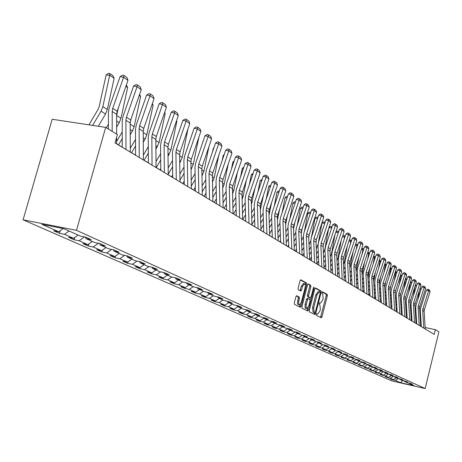 <?xml version="1.0" encoding="UTF-8"?>
<svg xmlns="http://www.w3.org/2000/svg" width="462" height="462" viewBox="0 0 462 462"><rect width="100%" height="100%" fill="white"/><g stroke="black" fill="none" stroke-linecap="round" stroke-linejoin="round"><path stroke-width="0.69" d="M316.337 314.385L316.447 315.373L321.24 317.775L321.985 316.822L327.344 295.79L327.2 294.381L322.412 291.753L321.945 292.423L322.054 293.416L322.667 293.757L323.14 298.296L322.695 300.057L320.553 303.136L319.617 302.714L319.144 303.39L319.254 304.383L319.871 304.712L320.357 309.228L319.906 310.995L317.729 314.102L316.817 313.704L316.337 314.385M296.725 295.72L295.917 296.696L294.311 302.916L294.49 304.4L300.265 307.288L301.068 306.312L306.693 284.442L306.525 282.963L300.722 279.793L300.023 280.781L298.088 288.271L298.261 289.761L300.826 291.095L301.53 290.107L302.483 286.411L304.348 283.784C305.29 284.13 305.526 285.47 305.064 287.809L301.351 302.223L299.44 304.891L298.839 304.441L298.504 302.922L299.376 298.481L299.203 297.002L296.604 295.692M425.173 388.554L438.9 331.814L435.366 329.649L434.216 334.39L115.038 142.943L117.394 134.581L105.665 127.385L76.496 230.33L425.173 388.554L391.84 380.902L23.1 219.82L76.496 230.33M309.297 310.447L309.459 311.885L314.928 314.616L315.685 313.658L321.125 292.371L320.974 290.945L315.494 287.942L314.818 288.906L309.297 310.447M307.698 311.001L302.079 308.194L301.911 306.733L307.525 284.898L308.212 283.922L310.695 285.268L310.857 286.729L308.599 295.518L308.766 296.974L310.424 297.828L311.117 296.852L313.45 287.745L313.923 287.069L314.102 288.103L308.477 310.037L307.698 311.001M59.442 233.31L64.536 234.326L73.597 238.328L68.543 237.312L74.122 239.766L79.146 240.777L87.867 244.629L82.877 243.624L88.248 245.986L93.214 246.991L101.611 250.699L96.685 249.694L101.865 251.975L106.762 252.974L114.859 256.543L109.996 255.55L114.986 257.75L119.825 258.737L127.633 262.185L122.834 261.197L127.651 263.317L132.427 264.304L139.963 267.631L135.222 266.649L139.87 268.693L144.589 269.675L151.865 272.886L147.187 271.91L151.68 273.891L156.335 274.861L163.369 277.968L158.749 276.998L163.092 278.909L167.694 279.874L174.492 282.877L169.924 281.918L174.128 283.766L178.673 284.719L185.25 287.624L180.74 286.671L184.806 288.461L189.293 289.414L195.663 292.221L191.204 291.279L195.143 293.012L199.578 293.953L205.746 296.673L201.34 295.738L205.157 297.413L209.54 298.348L215.517 300.987L211.163 300.057L214.859 301.686L219.19 302.61L224.982 305.168L220.68 304.244L224.266 305.821L228.551 306.745L234.17 309.222L229.914 308.31L233.391 309.835L237.63 310.753L243.081 313.161L238.877 312.248L242.25 313.733L246.437 314.639L251.726 316.978L247.568 316.077L250.849 317.515L254.989 318.416L260.129 320.686L256.017 319.791L259.199 321.194L263.294 322.083L268.289 324.289L264.224 323.4L267.319 324.763L271.367 325.646L276.218 327.789L272.199 326.911L275.208 328.234L279.21 329.111L283.934 331.196L279.955 330.318L282.883 331.606L286.838 332.478L291.43 334.505L287.497 333.639L290.344 334.892L294.265 335.758L298.729 337.728L294.837 336.867L297.609 338.086L301.484 338.946L305.838 340.869L301.986 340.015L304.683 341.199L308.518 342.053L312.757 343.924L308.945 343.075L311.573 344.23L315.367 345.074L319.49 346.898L315.725 346.055L318.283 347.181L322.037 348.019L326.062 349.798L322.326 348.96L324.826 350.063L328.54 350.895L332.461 352.622L328.765 351.796L331.202 352.864L334.881 353.69L338.704 355.376L335.048 354.556L337.422 355.601L341.06 356.421L344.791 358.067L341.17 357.253L347.095 359.084L350.733 360.689L347.147 359.881L352.974 361.682L356.525 363.248L352.98 362.445L358.72 364.218L362.185 365.748L358.674 364.951L364.327 366.695L367.712 368.185L364.235 367.4L369.802 369.109L373.111 370.57L369.664 369.785L375.156 371.471L378.384 372.898L374.971 372.124L380.382 373.781L383.541 375.173L380.162 374.405L385.493 376.039L388.582 377.402L385.233 376.634L393.508 379.579L390.188 378.817L392.071 379.643L395.374 380.399L400.577 382.698L414.298 385.845L409.234 383.576L412.583 384.344L410.782 383.529L407.42 382.761L404.481 381.445L407.859 382.218L406.017 381.387L402.621 380.607L399.613 379.262L403.031 380.041L401.143 379.192L397.713 378.407L394.64 377.032L398.088 377.818L396.153 376.946L392.694 376.16L389.547 374.746L393.029 375.537L391.054 374.647L387.56 373.856L384.338 372.412L387.855 373.209L385.828 372.297L382.305 371.5L379.007 370.016L382.553 370.824L380.48 369.889L376.923 369.086L373.544 367.567L377.125 368.381L375.005 367.423L371.408 366.609L367.948 365.061L371.569 365.875L362.214 362.491L365.869 363.311L363.64 362.306L359.973 361.48L356.341 359.852L360.031 360.683L357.75 359.655L354.036 358.824L350.312 357.149L354.048 357.986L351.703 356.935L347.955 356.092L344.132 354.383L347.909 355.226L345.501 354.14L341.718 353.297L337.797 351.536L341.609 352.391L339.143 351.276L335.314 350.421L331.289 348.619L335.141 349.48L332.611 348.336L328.742 347.476L324.613 345.622L328.505 346.488L325.906 345.316L321.997 344.45L317.752 342.55L321.691 343.422L319.017 342.215L315.067 341.343L310.707 339.391L314.686 340.269L311.942 339.033L307.946 338.149L303.465 336.14L307.49 337.029L304.666 335.758L300.623 334.869L296.021 332.802L300.086 333.697L297.187 332.386L293.099 331.491L288.363 329.366L292.475 330.266L289.489 328.927L285.36 328.02L280.48 325.837L284.644 326.744L281.572 325.358L277.391 324.445L272.372 322.199L276.582 323.111L273.417 321.691L269.19 320.772L264.021 318.451L268.278 319.375L265.021 317.908L260.741 316.984L255.417 314.593L259.725 315.523L256.364 314.01L252.038 313.08L246.546 310.614L250.906 311.555L247.441 309.996L243.064 309.055L237.404 306.514L241.817 307.461L238.242 305.85L233.807 304.903L227.968 302.281L232.432 303.239L228.748 301.576L224.261 300.618L218.231 297.915L222.748 298.879L218.942 297.164L214.403 296.2L208.171 293.405L212.751 294.375L208.812 292.602L204.216 291.632L197.782 288.744L202.414 289.72L198.348 287.89L193.694 286.914L187.041 283.928L191.73 284.91L187.526 283.021L182.813 282.034L175.93 278.944L180.682 279.937L176.328 277.974L171.552 276.981L164.426 273.787L169.242 274.786L164.732 272.759L159.898 271.754L152.518 268.445L157.392 269.45L152.72 267.348L147.823 266.343L140.177 262.913L145.114 263.923L140.269 261.746L135.308 260.73L127.379 257.172L132.38 258.194L127.356 255.931L122.326 254.909L114.097 251.218L119.167 252.24L113.952 249.896L108.859 248.868L100.312 245.033L105.446 246.067L100.029 243.624L94.866 242.59L85.984 238.606L91.187 239.645L85.557 237.11L80.319 236.07L63.802 228.661L41.932 224.347L58.766 231.78L53.65 230.763L59.442 233.31L60.175 230.74M69.046 231.012L64.536 234.326M78.061 235.054L73.597 238.328M85.984 238.606L85.216 237.041M84.459 236.891L79.146 240.777M92.261 241.424L87.867 244.629M100.312 245.033L99.573 243.532M98.308 243.283L93.214 246.991M105.937 247.557L101.611 250.699M114.097 251.218L113.386 249.78M111.654 249.428L106.762 252.974M119.115 253.471L114.859 256.543M127.379 257.172L126.686 255.792M124.521 255.353L119.825 258.737M131.832 259.17L127.633 262.185M140.177 262.913L139.507 261.59M136.943 261.065L132.427 264.304M144.098 264.668L139.963 267.631M152.518 268.445L151.871 267.175M148.931 266.568L144.589 269.675M155.942 269.981L151.865 272.886M164.426 273.787L163.802 272.563M160.516 271.887L156.335 274.861M167.388 275.115L163.369 277.968M175.93 278.944L175.323 277.766M171.72 277.015L167.694 279.874M178.453 280.076L174.492 282.877M187.041 283.928L186.452 282.796M182.611 281.941L178.673 284.719M189.154 284.875L185.25 287.624M197.782 288.744L197.21 287.653M193.18 286.683L189.293 289.414M199.509 289.524L195.663 292.221M208.171 293.405L207.617 292.354M203.407 291.268L199.578 293.953M209.54 294.023L205.746 296.673M218.231 297.915L217.694 296.899M213.317 295.715L209.54 298.348M219.259 298.377L215.517 300.987M227.968 302.281L227.448 301.299M222.915 300.017L219.19 302.61M228.678 302.604L224.982 305.168M237.404 306.514L236.896 305.561M232.224 304.192L228.551 306.745M237.815 306.699L234.17 309.222M246.546 310.614L246.055 309.696M241.256 308.241L237.63 310.753M246.679 310.672L243.081 313.161M255.417 314.593L254.937 313.704M250.017 312.173L246.437 314.639M255.353 314.483L251.726 316.978M264.021 318.451L263.554 317.59M258.524 315.985L254.989 318.416M263.848 318.133L260.129 320.686M272.372 322.199L271.916 321.361M266.782 319.692L263.294 322.083M272.095 321.685L268.289 324.289M280.48 325.837L280.041 325.023M274.809 323.29L271.367 325.646M280.105 325.138L276.218 327.789M288.363 329.366L287.93 328.586M282.617 326.79L279.21 329.111M287.809 328.557L283.934 331.196M296.021 332.802L295.599 332.039M290.205 330.191L286.838 332.478M295.195 331.953L291.43 334.505M303.465 336.14L303.055 335.4M297.586 333.506L294.265 335.758M302.385 335.256L298.729 337.728M310.707 339.391L310.308 338.669M304.77 336.723L301.484 338.946M309.384 338.467L305.838 340.869M317.752 342.55L317.365 341.851M311.763 339.865L308.518 342.053M316.204 341.597L312.757 343.924M324.613 345.622L324.232 344.947M318.572 342.914L315.367 345.074M322.846 344.64L319.49 346.898M331.289 348.619L330.919 347.961M325.208 345.894L322.037 348.019M329.325 347.609L326.062 349.798M337.797 351.536L337.433 350.895M331.676 348.793L328.54 350.895M335.637 350.496L332.461 352.622M341.06 356.421L344.132 354.371L343.786 353.759M337.976 351.617L334.881 353.69M341.793 353.315L338.704 355.376M350.312 357.149L349.971 356.543M347.834 356.04L344.791 358.067M356.341 359.852L356.006 359.263M350.225 356.993L347.095 359.084M353.736 358.685L350.733 360.689M362.214 362.491L361.885 361.913M356.173 359.557L352.974 361.682M359.505 361.272L356.525 363.248M367.948 365.061L367.631 364.501M361.971 362.058L358.72 364.218M365.13 363.796L362.185 365.748M373.544 367.567L373.232 367.024M367.631 364.506L364.327 366.695M370.628 366.262L367.712 368.185M379.007 370.016L378.701 369.484M373.03 366.978L369.802 369.109M375.993 368.67L373.111 370.57M384.338 372.412L384.043 371.893M378.303 369.398L375.156 371.471M381.237 371.021L378.384 372.898M389.547 374.746L389.258 374.243M383.454 371.76L380.382 373.781M386.365 373.319L383.541 375.173M394.64 377.032L394.352 376.536M388.49 374.064L385.493 376.039M391.378 375.566L388.582 377.402M399.613 379.262L399.335 378.776M393.416 376.322L390.488 378.245M396.275 377.766L393.508 379.579M404.481 381.445L404.204 380.971M398.232 378.528L395.374 380.399M402.575 380.59L400.577 382.698M409.234 383.576L408.968 383.113M105.665 127.385L52.2 119.26L23.1 219.82M421.321 326.599L420.691 326.224M416.712 323.833L416.031 323.429M411.994 321.003L411.267 320.57M407.172 318.11L406.393 317.648M402.235 315.153L401.403 314.651M397.187 312.121L396.298 311.59M392.019 309.02L391.071 308.454M386.723 305.844L385.712 305.238M381.3 302.593L380.226 301.946M375.745 299.255L374.601 298.573M370.05 295.842L368.838 295.114M364.212 292.336L362.93 291.568M358.223 288.744L356.866 287.93M352.079 285.06L350.641 284.199M345.778 281.277L344.254 280.365M339.31 277.396L337.699 276.432M332.663 273.412L330.959 272.389M325.837 269.317L324.035 268.237M318.82 265.107L316.92 263.969M311.613 260.782L309.604 259.575M304.198 256.335L302.079 255.059M296.564 251.755L294.329 250.416M288.71 247.043L286.353 245.628M280.625 242.192L278.136 240.696M272.297 237.191L269.669 235.62M263.71 232.045L260.938 230.382M254.857 226.732L251.934 224.977M245.726 221.252L242.642 219.404M236.301 215.598L233.05 213.646M226.571 209.76L223.14 207.704M216.516 203.725L212.895 201.553M206.121 197.493L202.298 195.201M195.368 191.043L191.337 188.623M184.246 184.367L179.989 181.814M172.724 177.454L168.232 174.763M160.788 170.293L156.041 167.446M148.412 162.872L143.399 159.864M135.574 155.168L130.272 151.986M122.239 147.17L116.638 143.809M435.366 329.649L425.156 327.529M63.173 228.534L58.766 231.78M392.163 379.267L392.071 379.643M387.248 377.096L387.15 377.477M382.218 374.873L382.126 375.265M377.084 372.603L376.98 373.007M371.823 370.276L371.719 370.691M366.441 367.896L366.337 368.324M360.938 365.465L360.828 365.898M355.295 362.97L355.186 363.415M349.52 360.418L349.405 360.874M343.607 357.802L343.485 358.269M337.543 355.116L337.422 355.601M331.329 352.367L331.202 352.864M324.953 349.549L324.826 350.063M318.416 346.656L318.283 347.181M311.711 343.688L311.573 344.23M304.828 340.644L304.683 341.199M297.759 337.514L297.609 338.086M290.5 334.303L290.344 334.892M283.039 331L282.883 331.606M275.369 327.604L275.208 328.234M267.486 324.116L267.319 324.763M259.378 320.524L259.199 321.194M251.028 316.828L250.849 317.515M242.44 313.022L242.25 313.733M233.587 309.101L233.391 309.835M224.468 305.059L224.266 305.821M215.067 300.895L214.859 301.686M205.376 296.598L205.157 297.413M195.368 292.163L195.143 293.012M185.043 287.583L184.806 288.461M174.376 282.854L174.128 283.766M163.352 277.962L163.092 278.909M151.975 272.811L151.68 273.891M140.217 267.446L139.87 268.693M128.043 261.89L127.651 263.317M115.436 256.127L114.986 257.75M102.373 250.138L101.865 251.975M88.831 243.924L88.248 245.986M74.775 237.462L74.122 239.766M320.495 317.4L326.236 295.565L326.091 294.155L322.13 291.972M319.97 292.279L319.854 290.719L315.171 288.138M314.177 314.241L314.755 312.687M314.847 312.699L315.379 312.029L320.16 293.324L320.056 292.325L319.109 291.88L316.967 294.964L313.681 307.808L314.177 312.364L314.847 312.699L313.727 312.462L314.865 312.71M318.179 291.689L315.841 294.733L316.967 294.964M313.727 312.462L313.057 312.127L312.555 307.577L315.841 294.733M307.888 284.118L310.695 285.268M309.326 297.597L307.628 296.743L307.461 295.287L309.719 286.504L309.557 285.042M310.418 297.828L309.979 299.538M307.784 308.09L307.346 309.8L308.477 310.037M306.254 304.66L306.069 307.346L306.745 308.547L308.783 305.948L310.066 300.935L309.91 299.486L308.241 298.637L307.548 299.619L306.254 304.66L305.116 304.423L305.082 307.675L305.607 308.31L306.768 308.558M308.212 298.637L307.109 298.4L306.41 299.382L307.548 299.619M305.116 304.423L306.41 299.382M306.947 310.626L307.346 309.8M299.289 304.862L297.961 304.527L297.424 303.39L298.227 298.244L298.054 296.766L296.315 295.865M303.384 283.587L301.334 286.18L302.483 286.411M300 290.679L301.334 286.18M305.272 285.273L305.382 282.738L300.392 279.989M299.515 306.912L300.364 304.36M416.014 312.52L415.425 313.513M411.902 319.461L411.267 320.53M415.817 309.401L415.234 310.429M411.711 316.366L411.076 317.44M419.473 290.234L417.867 299.503M410.828 313.334L411.463 312.266M420.149 288.115L421.049 289.547M421.003 289.691L419.889 288.923M423.804 328.141L422.69 310.551L422.921 308.708L428.655 290.714L426.409 290.101L420.68 308.079L420.333 310.839L421.327 326.657M425.248 329.013L424.139 311.48L424.364 309.644L430.076 291.707L428.655 290.714L428.58 289.472L429.579 290.171L430.076 291.707M426.409 290.101L427.685 289.224L428.58 289.472M411.313 309.742L410.678 310.811M407.097 316.857L406.566 317.752M411.116 306.566L410.487 307.652M406.907 313.692L406.225 314.841M415.026 286.215L413.34 295.94M405.977 310.695L406.658 309.546M415.454 284.869L416.429 286.278M416.36 286.492L415.194 285.689M406.502 306.907L405.821 308.056M402.183 314.2L401.778 314.876M406.306 303.661L405.63 304.816M401.992 310.955L401.259 312.191M411.613 283.218L410.429 282.403L408.708 292.284M401.016 307.998L401.744 306.768M410.654 281.549L411.7 282.935M419.213 325.392L418.104 307.611L418.341 305.752L424.145 287.56L421.881 286.942L416.077 305.116L415.725 307.906L416.712 323.891M420.697 326.282L419.588 308.558L419.819 306.704L425.6 288.577L424.145 287.56L424.076 286.307L425.092 287.023L425.6 288.577M421.881 286.942L423.169 286.059L424.076 286.307M414.524 322.58L413.421 304.608L413.657 302.726L419.536 284.332L417.25 283.714L411.371 302.09L411.018 304.908L412 321.061M416.037 323.487L414.934 305.578L415.171 303.701L421.021 285.377L419.536 284.332L419.467 283.067L420.507 283.801L421.021 285.377M417.25 283.714L418.555 282.819L419.467 283.067M401.582 304.008L400.854 305.238M397.153 311.486L396.881 311.937M401.386 300.687L400.658 301.923M396.956 308.166L396.177 309.488M406.751 279.874L405.624 279.094L403.973 288.531M405.549 278.748L405.445 279.077M400.335 295.449L400.49 294.542M395.934 305.249L396.714 303.932M405.74 278.153L406.866 279.516M396.546 301.045L395.767 302.362M396.35 297.649L395.57 298.966M391.805 305.318L390.973 306.728M401.778 276.443L400.71 275.71L399.139 284.679M400.583 275.092L400.71 275.71L400.392 275.675M395.224 292.977L395.697 290.303M390.731 302.448L391.562 301.039M400.716 274.676L401.923 276.01M391.389 298.025L390.557 299.428M391.193 294.537L390.361 295.946M386.532 302.414L385.643 303.915M396.691 272.938L395.686 272.245L394.19 280.717M395.495 271.338L395.686 272.245L395.224 272.193M390.038 290.211L390.783 285.984M385.4 299.584L386.29 298.082M395.564 271.119L396.858 272.418M409.725 319.698L408.627 301.536L408.87 299.63L414.818 281.035L412.508 280.411L406.56 298.989L406.196 301.836L407.178 318.174M411.272 320.628L410.175 302.523L410.412 300.629L416.343 282.103L414.818 281.035L414.755 279.758L415.823 280.509L416.343 282.103M412.508 280.411L413.831 279.51L414.755 279.758M404.81 316.753L403.719 298.388L403.967 296.465L409.99 277.662L407.663 277.033L401.64 295.819L401.27 298.7L402.24 315.211M406.398 317.706L405.307 299.405L405.549 297.488L411.55 278.748L409.99 277.662L409.933 276.374L411.024 277.136L411.55 278.748M407.663 277.033L409.003 276.12L409.933 276.374M399.786 313.738L398.7 295.172L398.954 293.226L405.058 274.209L402.702 273.573L396.598 292.573L396.223 295.489L397.187 312.179M401.409 314.714L400.323 296.211L400.571 294.277L406.652 275.323L405.058 274.209L405.001 272.909L406.115 273.689L406.652 275.323M402.702 273.573L404.059 272.655L405.001 272.909M386.111 294.929L385.227 296.431M385.914 291.36L385.025 292.856M381.127 299.44L380.18 301.045M391.481 269.352L390.54 268.699L389.131 276.646M390.292 267.486L390.54 268.699L389.922 268.63M384.725 287.399L385.764 281.543M379.937 296.668L380.89 295.068M390.298 267.475L391.678 268.745M394.64 310.649L393.56 291.874L393.82 289.911L400 270.668L397.626 270.033L391.441 289.252L391.06 292.203L392.019 309.078M396.304 311.648L395.224 292.943L395.478 290.985L401.634 271.812L400 270.668L399.948 269.358L401.091 270.16L401.634 271.812M397.626 270.033L399.001 269.103L399.948 269.358M380.705 291.765L379.758 293.37M380.509 288.103L379.562 289.703M375.589 296.408L374.578 298.111M386.145 265.673L385.268 265.067L383.957 272.459M384.875 263.814L385.268 265.067L384.494 264.986M379.279 284.534L380.63 276.957M374.341 293.688L375.352 291.984M385.019 263.825L386.371 264.98M389.368 307.49L388.299 288.502L388.559 286.515L394.825 267.053L392.429 266.407L386.163 285.857L385.776 288.837L386.723 305.902M391.071 308.512L390.003 289.593L390.257 287.612L396.5 268.22L394.825 267.053L394.779 265.725L395.951 266.551L396.5 268.22M392.429 266.407L393.82 265.471L394.779 265.725M375.167 288.536L374.156 290.24M374.965 284.777L373.96 286.48M369.918 293.306L368.843 295.12M380.676 261.908L379.874 261.353L378.661 268.151M379.314 260.066L379.874 261.353L378.932 261.249M373.694 281.566L375.381 272.233M368.607 290.644L369.681 288.831M379.625 260.1L380.931 261.117M383.974 304.256L382.911 285.048L383.177 283.039L389.53 263.346L387.104 262.699L380.757 282.374L380.359 285.389L381.3 302.65M385.718 305.301L384.655 286.169L384.915 284.165L391.239 264.541L389.53 263.346L389.483 262.006L390.685 262.849L391.239 264.541M387.104 262.699L388.519 261.752L389.483 262.006M369.49 285.227L368.416 287.041M369.288 281.37L368.214 283.183M364.096 290.136L363.167 291.713M375.075 258.044L374.347 257.542L373.238 263.721M373.614 256.225L374.104 256.277L374.347 257.542L373.227 257.421M367.966 278.407L370.01 267.359M362.722 287.543L363.865 285.608M374.104 256.277L375.363 257.161M378.442 300.935L377.39 281.508L377.662 279.475L384.101 259.546L381.652 258.893L375.213 278.805L374.809 281.855L375.745 299.318M380.232 302.009L379.175 282.657L379.446 280.625L385.851 260.776L384.101 259.546L384.061 258.2L385.291 259.061L385.851 260.776M381.652 258.893L383.085 257.94L384.061 258.2M363.675 281.843L362.531 283.772M363.467 277.881L362.329 279.81M358.131 286.902L357.345 288.219M369.334 254.088L368.682 253.638L367.688 259.159M367.769 252.292L368.445 252.368L368.682 253.638L367.377 253.499M362.087 275.104L364.512 262.329M356.687 284.373L357.9 282.317M368.445 252.368L369.629 253.182M372.776 297.54L371.737 277.881L372.008 275.826L378.534 255.653L376.062 255.001L369.536 275.15L369.126 278.234L370.05 295.905M374.607 298.637L373.562 279.054L373.833 277.004L380.336 256.912L378.534 255.653L378.499 254.291L379.764 255.174L380.336 256.912M376.062 255.001L377.512 254.031L378.499 254.291M357.704 278.378L356.491 280.428M357.501 274.312L356.289 276.357M352.009 283.587L351.386 284.644M363.444 250.029L362.878 249.642L362.006 254.464M361.775 248.261L362.641 248.354L362.878 249.642L361.382 249.486M356.058 271.673L358.893 257.138M350.491 281.133L351.784 278.956M362.641 248.354L363.744 249.116M366.967 294.051L365.933 274.168L366.216 272.083L372.834 251.663L370.333 251.005L363.715 271.402L363.299 274.526L364.212 292.4M368.843 295.178L367.81 275.369L368.087 273.29L374.676 252.957L372.834 251.663L372.805 250.288L374.093 251.195L374.676 252.957M370.333 251.005L371.806 250.029L372.805 250.288M351.582 274.838L350.294 277.009M351.38 270.651L350.092 272.828M345.726 280.203L345.27 280.977M357.403 245.871L356.924 245.541L356.179 249.624M355.613 244.167L356.693 244.242L356.924 245.541L355.226 245.362M349.861 268.133L353.135 251.773M344.132 277.824L345.501 275.514M356.693 244.242L357.709 244.941M361.007 290.477L359.985 270.351L360.273 268.243L366.984 247.574L364.46 246.91L357.75 267.556L357.322 270.72L358.223 288.808M362.93 291.632L361.908 271.587L362.191 269.485L368.872 248.897L366.984 247.574L366.961 246.188L368.283 247.118L368.872 248.897M364.46 246.91L365.95 245.923L366.961 246.188M345.299 271.206L343.93 273.516M345.097 266.909L343.728 269.219M339.275 276.738L338.998 277.212M351.207 241.597L350.82 241.331L350.219 244.635M349.214 240.194L350.589 240.021L350.82 241.331L348.902 241.135M343.503 264.478L344.271 262.433L347.245 246.229M337.607 274.445L339.056 271.991M350.589 240.021L351.513 240.662M354.891 286.81L353.886 266.441L354.175 264.304L360.984 243.376L358.431 242.706L351.628 263.617L351.189 266.817L352.084 285.123M356.866 287.993L355.856 267.706L356.144 265.581L362.924 244.733L360.984 243.376L360.966 241.978L362.329 242.931L362.924 244.733M358.431 242.706L359.95 241.707L360.966 241.978M338.848 267.486L337.399 269.941M338.646 263.069L337.196 265.517M344.848 237.214L344.56 237.018L344.103 239.495M342.637 236.122L343.266 235.585L344.334 235.695L344.56 237.018L342.417 236.798M336.977 260.718L337.913 258.385L341.21 240.494M330.896 270.992L332.438 268.387M344.334 235.695L345.16 236.267M348.614 283.044L347.626 262.428L347.921 260.268L354.828 239.073L352.252 238.398L345.345 259.569L344.9 262.809L345.778 281.346M350.646 284.263L349.647 263.727L349.942 261.573L356.82 240.465L354.828 239.073L354.822 237.659L356.214 238.635L356.82 240.465M352.252 238.398L353.788 237.387L354.822 237.659M332.224 263.681L330.688 266.279M332.022 259.136L330.486 261.729M338.317 232.715L337.832 234.188M335.886 231.947L336.833 231.144L337.907 231.254L338.132 232.588L335.753 232.351M330.266 256.872L331.387 254.227L335.025 234.563M324.006 267.463L325.635 264.703M337.907 231.254L338.629 231.751M342.175 279.181L341.199 258.31L341.499 256.121L348.51 234.65L345.905 233.974L338.894 255.422L338.444 258.703L339.31 277.466M344.259 280.434L343.278 259.638L343.578 257.461L350.554 236.082L348.51 234.65L348.51 233.223L349.936 234.228L350.554 236.082M345.905 233.974L347.464 232.952L348.51 233.223M325.421 259.777L323.793 262.537M325.219 255.099L323.591 257.854M331.606 228.095L331.404 228.707M328.938 227.668L330.226 226.588L331.312 226.692L331.531 228.043L328.904 227.783M323.377 252.933L324.682 249.959L328.69 228.419M316.915 263.854L318.647 260.932M331.312 226.692L331.93 227.119M335.562 275.213L334.598 254.077L334.91 251.859L342.024 230.116L339.391 229.435L332.276 251.155L331.814 254.481L332.663 273.481M337.699 276.495L336.734 255.446L337.041 253.24L344.121 231.583L342.024 230.116L342.03 228.673L343.497 229.701L344.121 231.583M339.391 229.435L340.973 228.401L342.03 228.673M318.428 255.781L316.701 258.703M318.226 250.964L316.505 253.881M324.711 223.365L322.002 223.106L323.44 221.904L325.04 222.355M316.297 248.903L318.075 244.121M318.283 242.983L322.002 223.106M309.881 259.742L311.463 257.068M324.74 223.279L324.538 222.008M328.765 271.136L327.824 249.734L328.136 247.488L335.36 225.456L332.698 224.769L325.473 246.777L325.005 250.144L325.843 269.386M330.965 272.459L330.012 251.137L330.324 248.903L337.52 226.963L335.36 225.456L335.372 223.995L336.885 225.058L337.52 226.963M332.698 224.769L334.309 223.724L335.372 223.995M316.343 239.859L316.014 241.603M311.244 251.68L309.413 254.776M311.042 246.72L309.211 249.809M317.602 218.555L315.009 218.307L316.47 217.094L317.96 217.463M309.009 244.768L310.805 240.656M311.457 237.197L315.009 218.307M302.697 255.434L304.071 253.118M317.729 218.168L317.585 217.198M321.783 266.949L320.859 245.27L321.177 242.995L328.517 220.663L325.826 219.976L318.491 242.279L318.006 245.686L318.826 265.176M324.041 268.307L323.111 246.714L323.429 244.45L330.728 222.216L328.517 220.663L328.534 219.19L330.087 220.282L330.728 222.216M325.826 219.976L327.46 218.919L328.534 219.19M309.384 234.153L308.726 237.647M303.852 247.476L301.911 250.756M303.649 242.359L301.715 245.634M310.291 213.611L307.825 213.38L309.309 212.15L310.683 212.428M304.412 231.416L307.825 213.38M301.513 240.529L303.424 236.608M295.316 251.005L296.465 249.064M310.528 212.907L310.429 212.254M314.605 262.641L313.698 240.679L314.027 238.375L321.477 215.742L318.757 215.049L311.307 237.653L310.811 241.106L311.613 260.851M316.926 264.039L316.014 242.163L316.337 239.87L323.758 217.336L321.477 215.742L321.506 214.252L323.1 215.373L323.758 217.336M318.757 215.049L320.42 213.975L321.506 214.252M302.235 228.251L301.241 233.483M296.246 243.162L294.19 246.633M296.044 237.89L293.994 241.36M302.772 208.524L300.433 208.31L301.946 207.068L303.193 207.253M297.176 225.433L300.433 208.31M293.803 236.18L295.836 232.305M287.728 246.454L288.635 244.918M303.118 207.473L303.078 207.172M307.218 258.218L306.335 235.961L306.67 233.622L314.241 210.678L311.492 209.979L303.921 232.9L303.418 236.4L304.198 256.404M309.609 259.65L308.72 237.485L309.049 235.158L316.586 212.318L314.241 210.678L314.281 209.176L315.916 210.331L316.586 212.318M311.492 209.979L313.178 208.899L314.281 209.176M294.895 222.141L293.543 229.164M288.415 238.733L286.238 242.417M288.219 233.293L286.047 236.971M295.033 203.297L292.833 203.095L294.369 201.842L295.484 201.94M289.743 219.242L292.833 203.095M285.863 231.722L288.022 227.806M279.92 241.77L280.573 240.667M299.619 253.655L298.758 231.104L299.105 228.736L306.803 205.475L304.019 204.77L296.321 228.009L295.807 231.554L296.569 251.825M302.079 255.134L301.212 232.675L301.553 230.319L309.211 207.155L306.803 205.475L306.843 203.956L308.529 205.14L309.211 207.155M304.019 204.77L305.728 203.673L306.843 203.956M287.352 215.806L285.608 224.648M280.353 234.194L278.049 238.086M280.157 228.575L277.858 232.473M287.064 197.915L285.014 197.736L286.573 196.46L287.52 196.546M282.103 212.826L285.014 197.736M277.679 227.154L279.972 223.129M271.887 236.948L272.268 236.307M291.799 248.966L290.968 226.109L291.314 223.706L299.139 200.115L296.327 199.405L288.502 222.973L287.976 226.571L288.715 247.118M294.334 250.485L293.491 227.726L293.838 225.335L301.617 201.848L299.139 200.115L299.191 198.579L300.929 199.798L301.617 201.848M296.327 199.405L298.065 198.296L299.191 198.579M279.602 209.246L277.437 219.947M272.049 229.527L269.606 233.657M271.858 223.729L269.421 227.853M278.857 192.377L276.963 192.209L278.551 190.922L279.319 190.991M274.255 206.173L276.963 192.209M269.248 222.459L271.679 218.278M283.749 244.138L282.94 220.963L283.298 218.526L291.251 194.6L288.404 193.884L280.451 217.787L279.914 221.437L280.63 242.267M286.353 245.703L285.539 222.626L285.891 220.207L293.809 196.385L291.251 194.6L291.32 193.047L293.104 194.3L293.809 196.385M288.404 193.884L290.176 192.764L291.32 193.047M271.633 202.443L269.011 215.073M263.484 224.734L260.903 229.106M263.3 218.745L260.718 223.111M270.397 186.671L268.67 186.527L270.287 185.222L270.865 185.274M266.181 199.272L268.67 186.527M260.556 217.648L263.132 213.265M275.45 239.16L274.671 215.662L275.04 213.196L283.131 188.918L280.249 188.201L272.164 212.451L271.61 216.147L272.297 237.272M278.141 240.771L277.35 217.377L277.714 214.922L285.759 190.754L283.131 188.918L283.206 187.347L285.048 188.64L285.759 190.754M280.249 188.201L282.051 187.064L283.206 187.347M263.438 195.374L260.325 210.025M254.66 219.814L251.923 224.445M254.481 213.617L251.744 218.249M261.677 180.798L260.129 180.665L262.15 179.377M257.883 192.111L260.129 180.665M251.588 212.705L254.319 208.079M266.903 234.032L266.152 210.198L266.528 207.698L274.763 183.062L271.847 182.34L263.617 206.947L263.051 210.701L263.71 232.12M269.669 235.695L268.913 211.971L269.282 209.477L277.471 184.956L274.763 183.062L274.844 181.479L276.744 182.808L277.471 184.956M271.847 182.34L273.683 181.191L274.844 181.479M255.007 188.04L251.363 204.799M245.547 214.749L242.758 219.473M245.374 208.35L242.481 213.248M252.679 174.74L251.322 174.63L253.159 173.308M249.341 184.667L251.322 174.63M242.331 207.629L245.224 202.731M258.085 228.742L257.369 204.574L257.756 202.027L266.129 177.027L263.184 176.299L254.81 201.276L254.233 205.082L254.862 226.807M260.943 230.457L260.216 206.393L260.597 203.863L268.924 178.979L266.129 177.027L266.228 175.421L268.185 176.796L268.924 178.979M263.184 176.299L265.049 175.133L266.228 175.421M246.327 180.411L243.162 196.379L242.117 199.399M236.151 209.552L233.553 213.946M235.984 202.922L232.912 208.119M243.393 168.491L242.244 168.405L243.849 167.134M240.552 176.929L242.244 168.405M232.773 202.414L235.839 197.222M248.989 223.29L248.313 198.764L248.706 196.183L257.23 170.801L254.244 170.074L245.726 195.426L245.131 199.289L245.726 221.333M251.94 225.058L251.247 200.647L251.634 198.077L260.118 172.817L257.23 170.801L257.346 169.179L259.361 170.599L260.118 172.817M254.244 170.074L256.15 168.89L257.346 169.179M237.393 172.476L233.818 190.402L232.565 193.815M226.438 204.198L224.047 208.247M226.282 197.338L223.03 202.847M233.807 162.052L232.883 161.977L234.17 160.961M231.497 168.878L232.883 161.977M222.898 197.055L226.149 191.557M239.605 217.66L238.964 192.77L239.368 190.153L248.048 164.374L245.027 163.646L236.348 189.385L235.741 193.312L236.301 215.679M242.642 219.485L241.99 194.71L242.394 192.105L251.022 166.459L248.048 164.374L248.175 162.74L250.254 164.201L251.022 166.459M245.027 163.646L246.968 162.451L248.175 162.74M228.188 164.218L224.168 184.234L222.701 188.04M216.407 198.695L214.241 202.368M216.256 191.586L212.809 197.424M223.903 155.399L223.21 155.347L224.174 154.597M222.176 160.493L223.21 155.347M212.693 191.551L216.135 185.718M229.909 211.844L229.308 186.584L229.724 183.922L238.571 157.744L235.51 157.011L226.669 183.154L226.045 187.139L226.571 209.84M233.05 213.727L232.438 188.588L232.848 185.943L241.638 159.892L238.571 157.744L238.704 156.087L240.858 157.6L241.638 159.892M235.51 157.011L237.485 155.798L238.704 156.087M218.705 155.613L214.201 177.858L212.503 182.08M206.035 193.035L204.112 196.286M205.896 185.66L202.24 191.851M213.663 148.533L213.225 148.498L213.831 148.031M212.566 151.755L213.225 148.498M202.131 185.891L205.786 179.701M219.895 205.838L219.34 180.192L219.762 177.489L228.777 150.889L225.681 150.156L216.672 176.715L216.031 180.763L216.516 203.811M223.14 207.785L222.569 182.259L222.99 179.574L231.947 153.113L228.777 150.889L228.927 149.22L231.15 150.779L231.947 153.113M225.681 150.156L227.691 148.926L228.927 149.22M208.934 146.639L203.909 171.275L201.952 175.941M195.305 187.202L193.647 190.009M195.178 179.551L191.303 186.122M202.662 142.643L202.91 141.424M191.204 180.07L195.08 173.504M209.54 199.624L209.032 173.585L209.471 170.842L218.653 143.809L215.517 143.07L206.341 170.062L205.682 174.174L206.121 197.574M212.895 201.64L212.37 175.727L212.803 172.996L221.933 146.108L218.653 143.809L218.826 142.123L221.119 143.734L221.933 146.108M215.517 143.07L217.573 141.828L218.826 142.123M198.856 137.278L193.26 164.466L191.043 169.606M184.199 181.196L182.831 183.518M184.09 173.256L179.966 180.232M179.885 174.082L183.997 167.111M198.827 193.203L198.371 166.753L198.822 163.964L208.189 136.492L205.013 135.747L195.651 163.184L194.976 167.359L195.374 191.129M202.304 195.287L201.83 168.965L202.275 166.193L211.579 138.866L208.189 136.492L208.374 134.783L210.753 136.452L211.579 138.866M205.013 135.747L207.103 134.488L208.374 134.783M187.965 128.933L182.253 157.427L179.741 163.074M172.696 175.011L171.639 176.807M172.597 166.759L168.226 174.168M168.156 167.92L172.528 160.516M187.745 186.556L187.347 159.679L187.803 156.849L197.361 128.915L194.144 128.17L184.598 156.064L183.905 160.308L184.246 184.453M191.343 188.71L190.922 161.971L191.378 159.159L200.872 131.37L197.361 128.915L197.563 127.189L200.023 128.915L200.872 131.37M194.144 128.17L196.281 126.888L197.563 127.189M176.519 120.778L176.848 121.46L170.859 150.138L168.035 156.329M160.77 168.642L160.054 169.854M160.695 160.054L156.254 167.579M155.994 161.579L160.637 153.713M176.848 121.46L176.392 121.148M176.27 179.666L175.924 152.362L176.397 149.48L186.151 121.073L182.894 120.322L173.152 148.695L172.436 153.003L172.724 177.547M179.989 181.901L179.631 154.735L180.099 151.871L189.784 123.62L186.151 121.073L186.377 119.329L188.918 121.113L189.784 123.62M182.894 120.322L185.071 119.029L186.377 119.329M164.657 112.324L165.2 113.433L159.055 142.591L155.896 149.37M148.406 162.07L148.059 162.659M148.348 153.13L144.121 160.297M143.37 155.053L148.308 146.685M165.2 113.433L164.455 112.919M164.374 172.534L164.097 144.779L164.582 141.851L174.538 112.953L171.24 112.197L161.29 141.06L160.557 145.443L160.788 170.386M168.232 174.85L167.937 147.239L168.416 144.329L178.303 115.587L174.538 112.953L174.78 111.186L177.42 113.034L178.303 115.587M171.24 112.197L173.464 110.886L174.78 111.186M152.362 103.552L153.13 105.117L146.824 134.771L145.149 139.05L143.301 142.186M135.539 145.986L131.549 152.755M130.261 148.331L135.51 139.432M153.13 105.117L152.073 104.389M152.044 165.136L151.836 136.914L152.333 133.94L162.497 104.528L159.159 103.777L149.001 133.143L148.244 137.601L148.412 162.959M156.046 167.539L155.815 139.466L156.312 136.504L166.407 107.265L162.497 104.528L162.768 102.743L165.5 104.666L166.407 107.265M159.159 103.777L161.429 102.443L162.768 102.743M139.605 94.439L140.615 96.494L134.142 126.663L132.432 131.017L130.226 134.76M122.234 138.6L118.503 144.924M131.041 119.069L130.192 122.99M116.638 141.412L122.228 131.936M140.615 96.494L139.224 95.536M139.247 157.461L139.114 128.759L139.628 125.733L150.017 95.796L146.627 95.039L136.25 124.931L135.47 129.47L135.574 155.261M143.399 159.956L143.243 131.41L143.751 128.396L154.065 98.631L150.017 95.796L150.306 93.988L153.141 95.98L154.065 98.631M146.627 95.039L148.949 93.688L150.306 93.988M126.357 84.985L127.627 87.549L120.98 118.243L119.236 122.684L116.643 127.085M118.226 108.264L116.643 115.552M106.306 127.778L108.42 124.186M127.627 87.549L125.883 86.342M125.959 149.492L125.907 120.293L126.438 117.215L137.058 86.729L133.622 85.978L123.013 116.412L122.216 121.027L122.239 147.263M130.272 152.079L130.192 123.042L130.723 119.981L141.262 89.674L137.058 86.729L137.37 84.904L140.315 86.971L141.262 89.674M133.622 85.978L136.001 84.604L137.37 84.904M114.149 78.257L109.719 75.208L106.116 75.04L108.327 73.446L109.765 73.51L112.867 75.658L114.149 78.257L107.317 109.506L105.532 114.027L98.319 126.27M109.765 73.51L109.719 75.208L102.824 106.635L101.028 111.18L92.648 125.41M88.952 124.844L98.019 109.448L99.22 106.422L106.116 75.04M112.168 131.375L112.191 111.504L112.74 108.362L123.597 77.316L120.12 76.559L109.269 107.559L108.443 112.26L108.408 129.071M116.638 134.119L116.643 114.357L117.186 111.238L127.968 80.371L123.597 77.316L123.937 75.468L126.998 77.616L127.968 80.371M116.638 143.901L116.638 137.266M120.12 76.559L122.551 75.167L123.937 75.468M316.586 313.842L317.492 314.033M319.375 302.87L320.293 303.06M326.091 294.155L327.2 294.381M326.236 295.565L327.344 295.79M320.876 316.591L321.985 316.822M319.854 290.719L320.974 290.945M320.004 292.146L321.125 292.371M314.564 313.421L315.685 313.658M312.555 307.577L313.681 307.808M313.057 312.127L314.177 312.364M309.719 286.504L310.857 286.729M307.461 295.287L308.599 295.518M307.628 296.743L308.766 296.974M309.205 297.574L310.337 297.805M313.392 287.959L314.102 288.103M298.054 296.766L299.203 297.002M298.227 298.244L299.376 298.481M297.603 300.658L298.752 300.895M300.381 289.87L301.53 290.107M305.382 282.738L306.525 282.963M305.544 284.211L306.693 284.442M299.919 306.075L301.068 306.312M415.858 310.066L415.557 309.875M422.69 310.551L424.139 311.48M422.921 308.708L424.364 309.644M418.104 307.611L419.588 308.558M418.341 305.752L419.819 306.704M413.421 304.608L414.934 305.578M413.657 302.726L415.171 303.701M408.627 301.536L410.175 302.523M408.87 299.63L410.412 300.629M403.719 298.388L405.307 299.405M403.967 296.465L405.549 297.488M398.7 295.172L400.323 296.211M398.954 293.226L400.571 294.277M393.56 291.874L395.224 292.943M393.82 289.911L395.478 290.985M388.299 288.502L390.003 289.593M388.559 286.515L390.257 287.612M382.911 285.048L384.655 286.169M383.177 283.039L384.915 284.165M377.39 281.508L379.175 282.657M377.662 279.475L379.446 280.625M371.737 277.881L373.562 279.054M372.008 275.826L373.833 277.004M365.933 274.168L367.81 275.369M366.216 272.083L368.087 273.29M359.985 270.351L361.908 271.587M360.273 268.243L362.191 269.485M353.886 266.441L355.856 267.706M354.175 264.304L356.144 265.581M347.626 262.428L349.647 263.727M347.921 260.268L349.942 261.573M341.199 258.31L343.278 259.638M341.499 256.121L343.578 257.461M334.598 254.077L336.734 255.446M334.91 251.859L337.041 253.24M327.824 249.734L330.012 251.137M328.136 247.488L330.324 248.903M320.859 245.27L323.111 246.714M321.177 242.995L323.429 244.45M313.698 240.679L316.014 242.163M314.027 238.375L316.337 239.87M306.335 235.961L308.72 237.485M306.67 233.622L309.049 235.158M298.758 231.104L301.212 232.675M299.105 228.736L301.553 230.319M290.968 226.109L293.491 227.726M291.314 223.706L293.838 225.335M277.812 218.538L277.379 218.26M282.94 220.963L285.539 222.626M283.298 218.526L285.891 220.207M269.537 213.242L268.942 212.867M274.671 215.662L277.35 217.377M275.04 213.196L277.714 214.922M261.013 207.79L260.245 207.299M266.152 210.198L268.913 211.971M266.528 207.698L269.282 209.477M252.223 202.171L251.27 201.565M257.369 204.574L260.216 206.393M257.756 202.027L260.597 203.863M243.162 196.379L242.019 195.645M248.313 198.764L251.247 200.647M248.706 196.183L251.634 198.077M233.818 190.402L232.461 189.535M238.964 192.77L241.99 194.71M239.368 190.153L242.394 192.105M224.168 184.234L222.592 183.223M229.308 186.584L232.438 188.588M229.724 183.922L232.848 185.943M214.201 177.858L212.393 176.703M219.34 180.192L222.569 182.259M219.762 177.489L222.99 179.574M203.909 171.275L201.848 169.958M202.385 175.208L201.934 174.925M209.032 173.585L212.37 175.727M209.471 170.842L212.803 172.996M193.26 164.466L190.939 162.982M191.713 168.468L191.014 168.029M198.371 166.753L201.83 168.965M198.822 163.964L202.275 166.193M182.253 157.427L179.643 155.758M180.671 161.492L179.712 160.886M187.347 159.679L190.922 161.971M187.803 156.849L191.378 159.159M170.859 150.138L167.943 148.279M169.248 154.273L168.001 153.488M175.924 152.362L179.631 154.735M176.397 149.48L180.099 151.871M159.055 142.591L155.821 140.523M157.409 146.8L155.867 145.825M164.097 144.779L167.937 147.239M164.582 141.851L168.416 144.329M146.824 134.771L143.249 132.484M145.149 139.05L143.278 137.872M151.836 136.914L155.815 139.466M152.333 133.94L156.312 136.504M134.142 126.663L130.197 124.139M132.432 131.017L130.215 129.614M139.114 128.759L143.243 131.41M139.628 125.733L143.751 128.396M120.98 118.243L116.661 115.483M119.236 122.684L116.643 121.044M125.907 120.293L130.192 123.042M126.438 117.215L130.723 119.981M107.317 109.506L102.824 106.635M105.532 114.027L101.028 111.18M112.191 111.504L116.643 114.357M112.74 108.362L117.186 111.238M316.609 313.865L317.579 314.068M319.438 302.905L320.385 303.101M317.989 291.655L319.109 291.88M309.292 297.597L310.366 297.817M307.109 298.4L308.241 298.637M303.199 283.553L304.348 283.784"/></g></svg>

